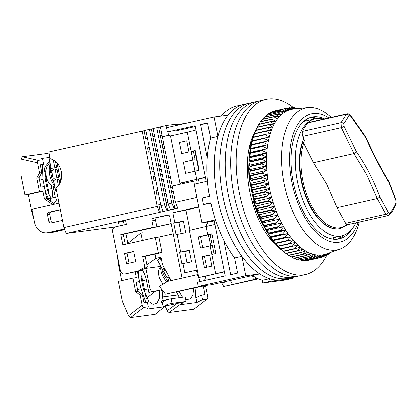<?xml version="1.0" encoding="UTF-8"?>
<svg xmlns="http://www.w3.org/2000/svg" width="417" height="417" viewBox="0 0 417 417"><rect width="100%" height="100%" fill="white"/><g stroke="black" fill="none" stroke-linecap="round" stroke-linejoin="round"><path stroke-width="0.63" d="M388.06 215.573L347.523 224.695L339.918 228.584A52.526 27.287 -102.7 0 1 301.236 180.921A52.526 27.287 -102.7 0 1 303.717 138.632M323.717 119.121A59.97 31.155 77.3 0 0 315.184 118.84A59.97 31.155 77.3 0 0 297.389 181.426A59.97 31.155 77.3 0 0 341.554 235.84A59.97 31.155 77.3 0 0 355.904 222.824M207.301 157.845L200.645 124.527L207.577 122.963L210.595 138.09A89.733 46.615 77.3 0 0 209.522 196.438L202.229 198.085A89.733 46.615 77.3 0 0 202.839 201.307A89.733 46.615 77.3 0 0 203.512 204.518L210.809 202.87A89.733 46.615 77.3 0 0 234.547 257.946L237.57 273.072L230.637 274.636L223.731 240.056M210.595 138.09L217.893 136.442A89.733 46.615 77.3 0 0 217.434 198.012A89.733 46.615 77.3 0 0 241.844 256.304L234.547 257.946M217.893 136.442L214.015 117.031L166.586 127.722L167.441 132.012L195.172 125.762L206.311 181.515L194.27 184.231L201.984 222.829L214.025 220.113L224.31 271.582L225.164 275.872L197.434 282.121L198.294 286.411L211.184 284.712L259.671 273.88L245.722 275.72L198.294 286.411M257.784 278.561L253.244 279.161L252.535 275.627M205.096 280.386L206.316 280.109L205.545 276.236M214.015 117.031L227.963 115.191A89.733 46.615 77.3 0 1 244.054 104.359A89.733 46.615 77.3 0 0 217.434 198.012A89.733 46.615 77.3 0 0 283.524 279.437L288.997 278.202A89.733 46.615 77.3 0 1 222.907 196.782A89.733 46.615 77.3 0 0 288.997 278.202L294.47 276.966A89.733 46.615 77.3 0 1 228.38 195.547A89.733 46.615 77.3 0 0 294.47 276.966L299.943 275.736A89.733 46.615 77.3 0 1 233.854 194.312A89.733 46.615 77.3 0 0 299.943 275.736L305.411 274.501A89.733 46.615 77.3 0 0 326.985 254.818M195.333 126.57L176.485 130.818M214.187 220.927L201.984 222.829M257.18 278.275L253.244 279.161M245.722 275.72L241.844 256.304M259.671 273.88A89.733 46.615 77.3 0 0 269.523 278.655L270.049 281.313L292.666 278.327L292.484 277.414M293.803 107.888A89.733 46.615 77.3 0 0 265.947 99.428L236.757 106.007A89.733 46.615 77.3 0 0 221.286 116.072M252.374 275.522A89.733 46.615 77.3 0 0 262.225 280.302L269.523 278.655M262.225 280.302L262.752 282.955L285.369 279.974L292.666 278.327M250.064 182.052L248.219 182.469M206.196 226.572L207.822 234.724L211.878 233.708L215.818 253.437L211.768 254.453L215.625 273.75L198.841 277.534L189.412 230.356L214.88 224.403M224.31 271.582L215.625 273.75M196.026 130.047L187.342 132.22L191.2 151.517L195.25 150.506L199.196 170.235L195.14 171.246L196.772 179.393L205.456 177.225M207.702 123.594L200.645 124.527M210.955 203.538L203.512 204.518M270.049 281.313L262.752 282.955M275.048 243.111A63.905 33.204 -102.7 0 1 266.093 233.233M248.136 153.571A63.905 33.204 -102.7 0 1 251.988 140.81M195.302 150.761L193.462 151.22L195.177 159.8L192.915 160.097L191.2 151.517L193.462 151.22M205.503 177.48L199.029 179.096M211.93 233.963L200.598 236.564L202.787 247.51M198.841 277.534L224.356 271.837M334.861 237.351A63.144 32.802 -102.7 0 1 332.917 239.092M253.974 201.218L253.27 201.343A63.144 32.802 77.3 0 0 263.487 225.701M253.307 201.479L252.108 201.64M248.204 182.344L250.049 181.932M249.012 161.494A63.144 32.802 77.3 0 0 249.413 182.041M308.491 120.351A63.144 32.802 77.3 0 0 305.984 119.606M305.176 120.164L305.786 120.956M304.009 121.357L304.102 120.998M207.822 234.724L198.341 236.861L200.567 248.011L210.053 245.874L211.768 254.453M204.507 267.74L211.805 266.098L209.579 254.943L202.281 256.591L204.507 267.74M187.342 132.22L170.558 135.999L179.988 183.178L196.772 179.393M185.972 182.041L179.988 183.178M181.713 153.654L179.482 142.505L186.78 140.863L189.01 152.012L181.713 153.654M195.14 171.246L185.654 173.383L183.428 162.234L192.915 160.097M213.978 253.901L212.316 245.577L210.053 245.874M206.728 267.24L204.544 256.293L209.621 255.147M198.341 236.861L200.598 236.564M202.281 256.591L204.544 256.293M249.528 103.129A89.733 46.615 77.3 0 0 222.907 196.782A89.733 46.615 77.3 0 1 249.528 103.129M255.001 101.894A89.733 46.615 77.3 0 0 228.38 195.547A89.733 46.615 77.3 0 1 255.001 101.894M260.474 100.659A89.733 46.615 77.3 0 0 233.854 194.312A89.733 46.615 77.3 0 1 260.474 100.659M282.455 250.528A69.597 36.159 -102.7 0 1 249.726 191.705A69.597 36.159 -102.7 0 1 255.48 130.959M265.947 99.428A89.733 46.615 77.3 0 0 239.327 193.081A89.733 46.615 77.3 0 0 305.411 274.501M359.261 222.068A72.662 37.749 -102.7 0 1 339.928 249.074A72.662 37.749 -102.7 0 1 318.234 245.175A72.662 37.749 -102.7 0 1 281.861 167.321A72.662 37.749 -102.7 0 1 308.033 107.586A72.662 37.749 -102.7 0 1 325.083 112.527A72.662 37.749 -102.7 0 1 331.249 117.422M308.033 107.586L293.615 109.045A74.414 38.661 77.3 0 0 292.161 109.249A74.414 38.661 77.3 0 0 289.799 109.812A74.414 38.661 77.3 0 0 287.506 110.656A74.414 38.661 77.3 0 0 285.291 111.787A74.414 38.661 77.3 0 0 283.169 113.195A74.414 38.661 77.3 0 0 281.136 114.873A74.414 38.661 77.3 0 0 279.213 116.817A74.414 38.661 77.3 0 0 277.399 119.017A74.414 38.661 77.3 0 0 275.705 121.467A74.414 38.661 77.3 0 0 274.141 124.157A74.414 38.661 77.3 0 0 272.702 127.07A74.414 38.661 77.3 0 0 271.404 130.203A74.414 38.661 77.3 0 0 270.247 133.544A74.414 38.661 77.3 0 0 269.241 137.073A74.414 38.661 77.3 0 0 268.381 140.779A74.414 38.661 77.3 0 0 267.683 144.652A74.414 38.661 77.3 0 0 267.135 148.666A74.414 38.661 77.3 0 0 266.75 152.815A74.414 38.661 77.3 0 0 266.526 157.079A74.414 38.661 77.3 0 0 266.463 161.442A74.414 38.661 77.3 0 0 266.562 165.888A74.414 38.661 77.3 0 0 266.828 170.397A74.414 38.661 77.3 0 0 267.25 174.947A74.414 38.661 77.3 0 0 267.829 179.529A74.414 38.661 77.3 0 0 268.569 184.121A74.414 38.661 77.3 0 0 269.46 188.703A74.414 38.661 77.3 0 0 270.503 193.264A74.414 38.661 77.3 0 0 271.691 197.773A74.414 38.661 77.3 0 0 273.026 202.224A74.414 38.661 77.3 0 0 274.49 206.597A74.414 38.661 77.3 0 0 276.09 210.866A74.414 38.661 77.3 0 0 277.811 215.031A74.414 38.661 77.3 0 0 279.651 219.061A74.414 38.661 77.3 0 0 281.6 222.944A74.414 38.661 77.3 0 0 283.654 226.666A74.414 38.661 77.3 0 0 285.796 230.21A74.414 38.661 77.3 0 0 288.032 233.567A74.414 38.661 77.3 0 0 290.341 236.72A74.414 38.661 77.3 0 0 292.718 239.655A74.414 38.661 77.3 0 0 295.153 242.366A74.414 38.661 77.3 0 0 297.639 244.836A74.414 38.661 77.3 0 0 300.162 247.057A74.414 38.661 77.3 0 0 302.716 249.022A74.414 38.661 77.3 0 0 304.066 249.95A74.414 38.661 77.3 0 0 305.291 250.726A74.414 38.661 77.3 0 0 307.871 252.155A74.414 38.661 77.3 0 0 310.451 253.312A74.414 38.661 77.3 0 0 313.021 254.182A74.414 38.661 77.3 0 0 315.57 254.771A74.414 38.661 77.3 0 0 318.088 255.074A74.414 38.661 77.3 0 0 320.558 255.084A74.414 38.661 77.3 0 0 322.982 254.808A74.414 38.661 77.3 0 0 325.349 254.25A74.414 38.661 77.3 0 0 326.276 253.943L339.928 249.074M358.213 222.308A65.657 34.111 -102.7 0 1 322.722 237.846A65.657 34.111 -102.7 0 1 289.674 154.139A65.657 34.111 -102.7 0 1 328.867 117.959M324.593 118.923A62.373 32.406 77.3 0 0 311.734 117.151A62.373 32.406 77.3 0 0 291.441 170.006A62.373 32.406 77.3 0 0 322.513 234.933A62.373 32.406 77.3 0 0 339.167 238.847A62.373 32.406 77.3 0 0 352.073 228.897M308.976 260.119L321.017 257.524L322.982 254.808L318.802 257.904A76.603 39.797 -102.7 0 1 318.546 257.93L320.558 255.084L316.284 258.045A76.603 39.797 -102.7 0 1 316.023 258.045L318.088 255.074L313.714 257.888A76.603 39.797 -102.7 0 1 313.448 257.857L315.57 254.771L311.108 257.44A76.603 39.797 -102.7 0 1 310.837 257.378L313.021 254.182L308.471 256.695A76.603 39.797 -102.7 0 1 308.199 256.601L310.451 253.312L305.817 255.657A76.603 39.797 -102.7 0 1 305.552 255.538L307.871 252.155L303.159 254.334A76.603 39.797 -102.7 0 1 302.893 254.182L305.291 250.726L300.506 252.728A76.603 39.797 -102.7 0 1 300.235 252.551L302.716 249.022L297.868 250.846A76.603 39.797 -102.7 0 1 297.597 250.638L300.162 247.057L295.252 248.694A76.603 39.797 -102.7 0 1 294.986 248.459L297.639 244.836L292.671 246.285A76.603 39.797 -102.7 0 1 292.411 246.025L295.153 242.366L290.133 243.622A76.603 39.797 -102.7 0 1 289.878 243.335L292.718 239.655L287.652 240.718A76.603 39.797 -102.7 0 1 287.407 240.411L290.341 236.72L285.238 237.591A76.603 39.797 -102.7 0 1 284.999 237.257L288.032 233.567L282.898 234.245A76.603 39.797 -102.7 0 1 282.663 233.89L285.796 230.21L280.641 230.695A76.603 39.797 -102.7 0 1 280.417 230.325L283.654 226.666L278.478 226.957A76.603 39.797 -102.7 0 1 278.259 226.567L281.6 222.944L276.414 223.043A76.603 39.797 -102.7 0 1 276.21 222.636L279.651 219.061L274.459 218.972A76.603 39.797 -102.7 0 1 274.266 218.55L277.811 215.031L272.619 214.76A76.603 39.797 -102.7 0 1 272.442 214.322L276.09 210.866L270.909 210.418A76.603 39.797 -102.7 0 1 270.742 209.97L274.49 206.597L269.325 205.972A76.603 39.797 -102.7 0 1 269.173 205.513L273.026 202.224L267.881 201.432A76.603 39.797 -102.7 0 1 267.745 200.963L271.691 197.773L266.583 196.814A76.603 39.797 -102.7 0 1 266.458 196.344L270.503 193.264L265.426 192.148A76.603 39.797 -102.7 0 1 265.321 191.669L269.46 188.703L264.425 187.442A76.603 39.797 -102.7 0 1 264.336 186.962L268.569 184.121L263.586 182.714A76.603 39.797 -102.7 0 1 263.508 182.234L267.829 179.529L262.898 177.991A76.603 39.797 -102.7 0 1 262.84 177.512L267.25 174.947L262.376 173.29A76.603 39.797 -102.7 0 1 262.335 172.81L266.828 170.397L262.022 168.619A76.603 39.797 -102.7 0 1 261.996 168.15L266.562 165.888L261.829 164.006A76.603 39.797 -102.7 0 1 261.824 163.542L266.463 161.442L261.808 159.471A76.603 39.797 -102.7 0 1 261.813 159.013L266.526 157.079L261.949 155.025A76.603 39.797 -102.7 0 1 261.975 154.582L266.75 152.815L262.262 150.688A76.603 39.797 -102.7 0 1 262.303 150.256L267.135 148.666L262.736 146.482A76.603 39.797 -102.7 0 1 262.793 146.059L267.683 144.652L263.372 142.416A76.603 39.797 -102.7 0 1 263.45 142.009L268.381 140.779L264.175 138.512A76.603 39.797 -102.7 0 1 264.263 138.121L269.241 137.073L265.129 134.78A76.603 39.797 -102.7 0 1 265.238 134.41L270.247 133.544L266.239 131.24A76.603 39.797 -102.7 0 1 266.364 130.891L271.404 130.203L267.5 127.899A76.603 39.797 -102.7 0 1 267.636 127.571L272.702 127.07L268.908 124.777A76.603 39.797 -102.7 0 1 269.059 124.475L274.141 124.157L270.451 121.884A76.603 39.797 -102.7 0 1 270.612 121.608L275.705 121.467L272.124 119.236A76.603 39.797 -102.7 0 1 272.301 118.981L277.399 119.017L273.927 116.833A76.603 39.797 -102.7 0 1 274.12 116.604L279.213 116.817L275.851 114.691A76.603 39.797 -102.7 0 1 276.054 114.487L281.136 114.873L277.884 112.819A76.603 39.797 -102.7 0 1 278.097 112.647L283.169 113.195L280.021 111.224A76.603 39.797 -102.7 0 1 280.245 111.078L285.291 111.787L282.252 109.911A76.603 39.797 -102.7 0 1 282.486 109.796L287.506 110.656L284.571 108.884A76.603 39.797 -102.7 0 1 284.811 108.801L289.799 109.812L286.964 108.154A76.603 39.797 -102.7 0 1 287.214 108.097L292.161 109.249L289.429 107.711A76.603 39.797 -102.7 0 1 289.685 107.685L294.584 108.973L291.952 107.57A76.603 39.797 -102.7 0 1 292.208 107.576L296.336 108.769M306.135 260.333L306.683 260.604A76.603 39.797 77.3 0 0 306.933 260.578L318.802 257.904M303.284 260.239L304.155 260.719A76.603 39.797 77.3 0 0 304.415 260.719L316.284 258.045M300.428 259.848L301.58 260.531A76.603 39.797 77.3 0 0 301.845 260.568L313.714 257.888M297.571 259.15L298.973 260.052A76.603 39.797 77.3 0 0 299.239 260.114L311.108 257.44M294.715 258.159L296.336 259.28A76.603 39.797 77.3 0 0 296.602 259.369L308.471 256.695M291.874 256.877L293.683 258.212A76.603 39.797 77.3 0 0 293.954 258.332L305.817 255.657M289.049 255.308L291.024 256.856A76.603 39.797 77.3 0 0 291.295 257.008L303.159 254.334M317.702 118.475A62.373 32.406 77.3 0 0 315.554 117.933A62.373 32.406 77.3 0 0 309.93 117.662M314.772 118.934A65.657 34.111 77.3 0 0 311.786 117.558M330.843 252.311L330.347 252.796A76.603 39.797 -102.7 0 1 330.134 252.968L330.66 252.379M330.191 252.546L328.21 254.391A76.603 39.797 -102.7 0 1 327.986 254.537L329.404 252.827M329.117 252.926L325.979 255.704A76.603 39.797 -102.7 0 1 325.75 255.819L327.637 253.4L323.66 256.731A76.603 39.797 -102.7 0 1 323.42 256.815L325.349 254.25L321.267 257.461A76.603 39.797 -102.7 0 1 321.017 257.524M296.591 108.743L294.522 107.727A76.603 39.797 -102.7 0 1 294.783 107.758L297.582 108.644M298.072 108.597L297.128 108.175A76.603 39.797 -102.7 0 1 297.394 108.238L298.353 108.566M267.636 127.571L255.772 130.25A76.603 39.797 77.3 0 0 255.631 130.573L254.042 134.602A73.1 37.978 77.3 0 0 279.567 247.834L283.117 251.138A76.603 39.797 77.3 0 0 283.383 251.368L295.252 248.694M286.25 253.463L288.371 255.225A76.603 39.797 77.3 0 0 288.637 255.402L300.506 252.728M283.492 251.347L285.728 253.312A76.603 39.797 77.3 0 0 285.999 253.52L297.868 250.846M292.671 246.285L280.803 248.959L280.49 248.699L280.803 248.959A76.603 39.797 77.3 0 1 280.542 248.699L278.264 246.296A76.603 39.797 77.3 0 1 278.009 246.014L275.783 243.398A76.603 39.797 77.3 0 1 275.538 243.09L273.192 240.583L273.37 240.265A76.603 39.797 77.3 0 1 273.13 239.937L270.883 237.429L271.029 236.919A76.603 39.797 77.3 0 1 270.795 236.569L268.652 234.078L268.772 233.369A76.603 39.797 77.3 0 1 268.548 232.999L266.505 230.528L266.609 229.631A76.603 39.797 77.3 0 1 266.395 229.241L264.451 226.806L264.545 225.717A76.603 39.797 77.3 0 1 264.342 225.31L262.502 222.923L262.59 221.646A76.603 39.797 77.3 0 1 262.397 221.224L260.661 218.894L260.755 217.434A76.603 39.797 77.3 0 1 260.573 216.996L258.941 214.734L259.04 213.092A76.603 39.797 77.3 0 1 258.874 212.649L257.341 210.46L257.461 208.646A76.603 39.797 77.3 0 1 257.305 208.187L255.876 206.092L256.017 204.106A76.603 39.797 77.3 0 1 255.876 203.637L254.542 201.64L254.714 199.493A76.603 39.797 77.3 0 1 254.589 199.018L253.354 197.126L253.562 194.822A76.603 39.797 77.3 0 1 253.453 194.343L252.311 192.571L252.561 190.116A76.603 39.797 77.3 0 1 252.467 189.636L251.42 187.989L251.717 185.393A76.603 39.797 77.3 0 1 251.639 184.913L250.68 183.397L251.034 180.665A76.603 39.797 77.3 0 1 250.971 180.186L250.101 178.815L250.513 175.964A76.603 39.797 77.3 0 1 250.466 175.484L249.679 174.259L250.153 171.293A76.603 39.797 77.3 0 1 250.127 170.824L249.413 169.755L249.965 166.685A76.603 39.797 77.3 0 1 249.955 166.216L249.314 165.309L249.939 162.145A76.603 39.797 77.3 0 1 249.945 161.692L249.376 160.946L250.085 157.699L261.949 155.025M254.813 132.632L254.495 133.565A76.603 39.797 77.3 0 0 254.375 133.914L253.369 137.084A76.603 39.797 77.3 0 0 253.265 137.454L252.394 140.8A76.603 39.797 77.3 0 0 252.306 141.186L251.232 144.647L251.581 144.689A76.603 39.797 77.3 0 0 251.508 145.09L250.534 148.515L250.925 148.739A76.603 39.797 77.3 0 0 250.867 149.156L249.986 152.533L250.435 152.93A76.603 39.797 77.3 0 0 250.393 153.367L249.601 156.683L250.106 157.256A76.603 39.797 77.3 0 0 250.085 157.699M269.059 124.475L257.19 127.149A76.603 39.797 77.3 0 0 257.039 127.456L255.85 130.229M270.612 121.608L258.748 124.282A76.603 39.797 77.3 0 0 258.582 124.563L257.409 127.102M272.301 118.981L260.437 121.655A76.603 39.797 77.3 0 0 260.26 121.91L259.113 124.198M274.12 116.604L262.251 119.278A76.603 39.797 77.3 0 0 262.058 119.507L260.969 121.535M276.054 114.487L264.185 117.167A76.603 39.797 77.3 0 0 263.982 117.37L262.965 119.116M278.097 112.647L266.228 115.321A76.603 39.797 77.3 0 0 266.015 115.493L265.097 116.958M280.245 111.078L268.376 113.752A76.603 39.797 77.3 0 0 268.152 113.898L267.36 115.066M282.486 109.796L270.617 112.47A76.603 39.797 77.3 0 0 270.383 112.585L269.752 113.445M284.811 108.801L272.942 111.475A76.603 39.797 77.3 0 0 272.702 111.563L272.275 112.095M287.214 108.097L275.345 110.771A76.603 39.797 77.3 0 0 275.1 110.828L274.928 111.026M337.322 239.155A62.373 32.406 77.3 0 0 342.284 236.502A62.373 32.406 77.3 0 0 343.989 235.089M339.037 238.456A65.657 34.111 77.3 0 0 341.148 235.933M330.134 252.968L329.612 253.088M327.986 254.537L327.069 254.745M325.75 255.819L324.384 256.127M323.42 256.815L321.554 257.237M318.546 257.93L306.683 260.604M316.023 258.045L304.155 260.719M313.448 257.857L301.58 260.531M310.837 257.378L298.973 260.052M308.199 256.601L296.336 259.28M305.552 255.538L293.683 258.212M302.893 254.182L291.024 256.856M300.235 252.551L288.371 255.225M297.597 250.638L285.728 253.312M294.986 248.459L283.117 251.138M292.411 246.025L280.542 248.699M296.534 108.311L297.128 108.175M290.133 243.622L278.264 246.296M289.878 243.335L278.009 246.014M292.718 239.655L275.569 243.518M293.521 107.951L294.522 107.727M287.652 240.718L275.783 243.398M287.407 240.411L275.538 243.09M290.341 236.72L273.192 240.583M290.503 107.899L291.952 107.57M285.238 237.591L273.37 240.265M284.999 237.257L273.13 239.937M288.032 233.567L270.883 237.429M287.475 108.154L289.429 107.711M282.898 234.245L271.029 236.919M289.763 109.786L292.161 109.249M282.663 233.89L270.795 236.569M285.796 230.21L268.652 234.078M275.1 110.828L286.964 108.154M280.641 230.695L268.772 233.369M280.417 230.325L268.548 232.999M283.654 226.666L266.505 230.528M272.702 111.563L284.571 108.884M278.478 226.957L266.609 229.631M278.259 226.567L266.395 229.241M281.6 222.944L264.451 226.806M270.383 112.585L282.252 109.911M276.414 223.043L264.545 225.717M276.21 222.636L264.342 225.31M279.651 219.061L262.502 222.923M268.152 113.898L280.021 111.224M274.459 218.972L262.59 221.646M274.266 218.55L262.397 221.224M277.811 215.031L260.661 218.894M266.015 115.493L277.884 112.819M272.619 214.76L260.755 217.434M272.442 214.322L260.573 216.996M276.09 210.866L258.941 214.734M263.982 117.37L275.851 114.691M270.909 210.418L259.04 213.092M270.742 209.97L258.874 212.649M274.49 206.597L257.341 210.46M262.058 119.507L273.927 116.833M269.325 205.972L257.461 208.646M269.173 205.513L257.305 208.187M273.026 202.224L255.876 206.092M260.26 121.91L272.124 119.236M267.881 201.432L256.017 204.106M267.745 200.963L255.876 203.637M271.691 197.773L254.542 201.64M258.582 124.563L270.451 121.884M266.583 196.814L254.714 199.493M266.458 196.344L254.589 199.018M270.503 193.264L253.354 197.126M257.039 127.456L268.908 124.777M265.426 192.148L253.562 194.822M265.321 191.669L253.453 194.343M269.46 188.703L252.311 192.571M255.631 130.573L267.5 127.899M264.425 187.442L252.561 190.116M264.336 186.962L252.467 189.636M254.495 133.565L266.364 130.891M268.569 184.121L251.42 187.989M254.375 133.914L266.239 131.24M263.586 182.714L251.717 185.393M263.508 182.234L251.639 184.913M253.369 137.084L265.238 134.41M267.829 179.529L250.68 183.397M253.265 137.454L265.129 134.78M262.898 177.991L251.034 180.665M262.84 177.512L250.971 180.186M252.394 140.8L264.263 138.121M267.25 174.947L250.101 178.815M252.306 141.186L264.175 138.512M262.376 173.29L250.513 175.964M251.232 144.647L268.381 140.779M262.335 172.81L250.466 175.484M251.581 144.689L263.45 142.009M266.828 170.397L249.679 174.259M251.508 145.09L263.372 142.416M262.022 168.619L250.153 171.293M250.534 148.515L267.683 144.652M261.996 168.15L250.127 170.824M250.925 148.739L262.793 146.059M266.562 165.888L249.413 169.755M250.867 149.156L262.736 146.482M261.829 164.006L249.965 166.685M249.986 152.533L267.135 148.666M261.824 163.542L249.955 166.216M250.435 152.93L262.303 150.256M266.463 161.442L249.314 165.309M250.393 153.367L262.262 150.688M261.808 159.471L249.939 162.145M249.601 156.683L266.75 152.815M261.813 159.013L249.945 161.692M250.106 157.256L261.975 154.582M266.526 157.079L249.376 160.946M178.069 208.187L125.533 220.03L126.387 224.32L115.441 226.791A4.378 3.737 82.5 0 0 112.653 231.899L120.362 270.497A4.378 3.737 82.5 0 0 124.584 274.016A4.378 3.737 82.5 0 0 124.871 273.964L138.371 270.925L144.871 267.214L142.729 256.491L158.418 252.957L155.333 237.518L122.859 244.836L120.805 234.542L153.279 227.223L151.991 220.791A2.189 1.866 82.5 0 1 153.388 218.237L168.645 215.136M125.621 220.499L118.511 222.324L119.231 225.936M167.905 214.99L153.388 218.237M167.618 215.026A2.189 1.866 82.5 0 1 167.759 215A2.189 1.866 82.5 0 1 169.87 216.762L182.12 278.066L167.806 281.293L159.44 286.317L165.539 294.141L202.026 285.916L206.092 285.379L165.539 294.141M200.228 281.491L197.45 274.636L167.728 281.334M197.45 274.636L196.548 270.133L197.34 270.028M198.794 206.879L172.878 212.722L174.89 222.798L173.795 223.048L176.11 234.625L177.204 234.38L180.717 251.962L179.623 252.212L181.937 263.789L183.032 263.544L184.872 272.765L196.548 270.133M133.695 251.357L124.574 253.416L126.632 263.706L135.754 261.652L133.695 251.357M210.653 245.795L208.453 234.792M206.78 226.426L205.956 222.303M207.541 222.094L208.328 226.04M210.006 234.443L212.232 245.587M205.43 276.257L205.941 278.801L204.83 279.051M145.94 268.407L149.547 286.458A13.13 11.207 82.5 0 0 151.72 291.759M123.432 220.989L124.198 224.815M125.955 233.614L127.883 243.252M124.584 274.016L140.857 270.597L147.357 266.885L145.215 256.163L155.103 254.042L155.963 258.326L146.935 264.769M125.303 244.284L123.291 234.213L171.246 223.658M129.077 263.158L127.065 253.088L133.742 251.581M140.857 270.597L138.371 270.925M147.357 266.885L144.871 267.214M145.215 256.163L142.729 256.491M155.103 254.042L162.036 252.478L158.418 252.957M162.036 252.478L158.95 237.038L155.333 237.518M158.95 237.038L173.274 233.812M123.291 234.213L120.805 234.542M171.22 223.517L156.896 226.744L153.279 227.223M156.896 226.744L155.609 220.312A2.189 1.866 82.5 0 1 157.006 217.757M172.878 212.722L185.982 210.105L190.001 230.226M177.204 234.38L185.773 232.67L183.459 221.088L174.89 222.798M183.032 263.544L191.601 261.834L189.287 250.252L180.717 251.962M187.066 262.741L184.825 251.524L179.623 252.212M181.239 233.572L178.997 222.36L173.795 223.048M185.982 210.105L198.862 207.202M127.065 253.088L124.574 253.416M258.415 278.848L223.653 286.474L221.62 282.768M179.419 297.639L176.678 291.843L177.308 294.975A13.13 11.207 82.5 0 1 176.454 295.132L162.422 296.982A13.13 11.207 82.5 0 0 163.063 296.857L161.775 290.425L162.51 290.258M177.308 294.975L163.063 296.857M160.509 266.416L144.47 268.532M171.257 280.516L162.557 264.633L161.071 257.174L155.963 258.326L161.087 257.258M205.096 280.396L204.81 278.947L205.941 278.801M178.997 222.36L183.506 221.344M184.825 251.524L189.334 250.508M162.557 290.321L161.775 290.425M257.857 278.598L223.653 286.474M230.278 280.406L232.425 284.326M161.911 261.386L159.805 257.544M218.503 283.06L223.955 282.491L225.3 281.527M164.793 270.216A14.444 6.854 -125.5 0 1 164.454 269.028M168.504 280.333L167.764 280.865L168.494 280.318M167.764 280.865A14.444 6.854 54.5 0 0 168.077 281.23M161.853 268.084A14.444 6.854 54.5 0 0 165.205 277.315L166.399 276.461M160.154 258.175L157.506 260.067L162.494 269.257L164.058 268.136L165.08 270.013L163.511 271.133L167.175 277.884L169.219 277.644M168.89 281.048L168.192 279.76L169.761 278.639L168.744 276.768L167.175 277.884M162.494 269.257L164.538 269.017M159.987 278.9L162.083 282.684M167.848 280.803A14.225 6.75 -125.5 0 1 165.288 277.253M159.904 278.957L159.82 278.509M179.034 291.374L182.615 297.217M185.737 299.573L190.574 298.921L193.019 294.663L193.697 288.178M179.43 291.321L179.753 292.942M142.171 269.846A15.32 7.959 -102.7 0 1 146.367 279.833L142.718 280.657L146.059 297.389M144.517 289.664L148.165 288.84L148.874 292.4L162.031 289.638C162.755 294.449 162.583 298.718 161.525 302.445L162.312 302.341L163.235 306.959L147.383 309.049L148.327 306.823L143.802 307.423C143.094 307.365 142.562 306.646 142.213 305.26L140.19 295.132L135.681 291.665L132.966 278.061L136.354 277.613L135.207 271.868M146.367 279.833L148.165 288.84M146.664 268.24L143.875 268.871M142.718 280.657A15.32 7.959 77.3 0 0 140.951 274.949M159.763 289.94L159.596 298.019L156.881 303.368L153.039 304.347L148.838 301.564L143.281 288.46L141.483 279.458A15.32 7.959 -102.7 0 1 141.243 270.372M139.111 279.781L139.221 279.755A19.698 10.232 -102.7 0 1 138.564 271.113M139.221 279.755L141.019 288.762L137.579 289.539M145.919 302.403L141.019 288.762M148.327 306.823L147.404 302.205L144.011 302.653L142.452 294.835L137.944 291.368L136.083 282.048L139.476 281.6L137.428 271.368M136.145 282.351L139.476 281.6M143.172 232.686L140.91 232.983L127.07 243.888M204.737 285.687L205.763 286.479L207.791 296.607C207.994 298.009 207.77 298.827 207.119 299.067L202.599 299.661L201.677 295.043L205.065 294.595L203.506 286.776L202.688 286.151M201.677 295.043L195.219 297.999L196.026 287.652M132.966 278.061L118.371 281.35L122.374 301.387L128.587 315.721L130.584 317.572L155.265 314.314L167.587 304.285L155.265 314.314M117.464 255.975L118.308 263.627L121.701 280.599M137.944 291.368L135.681 291.665M142.452 294.835L140.19 295.132M142.4 240.432L140.91 232.983M205.763 286.479L203.506 286.776M207.4 298.947L193.895 309.216L207.4 298.947M196.006 297.894L196.928 302.513L181.077 304.603L183.428 302.195L186.123 301.496L185.2 296.878L171.178 298.728L172.101 303.347L167.587 304.285M162.312 302.341L166.576 299.677L171.178 298.728M161.926 300.834L166.3 299.849M165.596 306.01L177.225 303.451L167.259 310.696L167.983 311.874L169.213 312.474L193.895 309.216M163.235 306.959L167.498 304.295M196.928 302.513L202.599 299.661M177.225 303.451L183.428 302.195M172.101 303.347L186.123 301.496M167.259 310.696L165.273 306.271M316.211 215.954A52.526 27.287 -102.7 0 1 310.013 206.175A52.526 27.287 -102.7 0 1 304.978 194.562M313.469 162.771L353.95 153.644L366.824 174.848L377.286 198.654L337.082 207.718L326.584 183.918L313.469 162.771L303.644 143.161A51.724 26.87 -102.7 0 0 311.619 205.81A51.724 26.87 -102.7 0 0 346.928 224.586L347.616 224.497M304.165 139.737L303.149 139.961M396.009 203.115C394.31 207.317 392.204 210.616 389.707 213.009A2.189 1.804 46.3 0 1 389.332 214.875C392.089 212.206 394.362 208.651 396.15 204.215L396.15 204.215A2.189 1.465 -158 0 0 396.009 203.115L395.952 200.619L389.139 182.787C380.883 169.177 373.053 154.076 365.646 137.49L350.556 116.051A2.189 1.053 -38 0 0 350.525 115.243C349.79 114.154 348.664 113.685 347.158 113.836L308.669 122.509A4.378 2.273 77.3 0 0 307.965 122.942A61.283 31.838 -102.7 0 0 302.586 131.391A4.378 2.273 77.3 0 0 302.805 136.375A328.294 170.553 77.3 0 0 305.093 141.988L302.596 142.551L303.644 143.161M389.332 214.875L388.013 215.589L385.907 214.197L345.667 223.267L346.928 224.586M345.667 223.267L337.082 207.718M389.707 213.009L388.409 212.462A2.189 1.168 150.6 0 1 385.907 214.197L377.286 198.654M350.556 116.051L349.019 115.65L343.832 123.797L344.051 126.268L356.483 151.903C365.912 165.294 373.736 180.389 379.96 197.173L388.409 212.462M396.15 204.215L396.134 200.181A2.189 0.683 160.8 0 1 395.952 200.619M302.586 131.391L341.059 122.723L346.438 114.268L307.965 122.942M356.483 151.903L353.965 153.644L341.382 127.675L302.805 136.375M379.96 197.173L377.302 198.648M350.525 115.243L365.777 136.901L365.646 137.49M347.152 113.836L346.438 114.268A2.189 1.746 -137.4 0 1 349.019 115.65M389.139 182.787L389.212 182.099C380.976 168.531 373.168 153.477 365.798 136.938M344.051 126.268A2.189 0.474 154.7 0 1 341.382 127.675L341.059 122.723A2.189 1.553 23.9 0 1 343.832 123.797M114.91 226.957L66.199 233.384L63.869 227.531L56.014 188.234A16.414 14.011 82.5 0 0 61.278 171.642A16.414 14.011 82.5 0 0 50.123 158.752L48.784 152.049L145.872 130.339M153.169 128.697L145.835 130.167L160.92 205.654L164.569 204.83L167.123 210.658M160.467 127.049L153.133 128.525L168.218 204.007L171.867 203.183L174.421 209.011M176.829 125.413L176.584 124.167L166.633 125.481L160.43 126.877L162.401 136.745L168.604 135.343L167.915 131.902M176.667 124.6L185.753 123.401M166.633 125.481L167.061 127.612M171.924 135.692L171.768 134.926L168.604 135.343M63.869 227.531L157.272 206.478L142.187 130.99M60.674 181.348L57.014 163.031M170.772 209.834L174.197 209.042M163.474 211.476L166.899 210.684M66.199 233.384L159.826 212.3M198.492 179.221L199.269 183.105M157.272 206.478L159.602 212.331M160.383 212.175L158.851 204.507L160.613 204.111M158.757 194.833L156.964 195.073L156.109 190.783L157.871 190.387M155.932 180.681L154.139 180.915L153.279 176.631L155.041 176.229M154.045 171.246L152.252 171.481L151.392 167.191L153.154 166.795M150.188 151.944L148.395 152.184L147.54 147.894L149.296 147.498M147.446 138.22L145.653 138.46L144.11 130.735M50.879 201.604L50.264 198.528L57.734 196.845M49.472 156.026A2.189 1.866 82.5 0 1 49.508 155.671M55.258 197.403L53.152 186.858M59.005 203.204L31.88 209.318L34.449 222.188A13.13 11.207 -97.5 0 0 47.116 232.738A13.13 11.207 -97.5 0 0 47.965 232.587L64.406 228.881M62.435 220.358L50.999 222.939A2.189 1.866 82.5 0 1 50.853 222.965A2.189 1.866 82.5 0 1 48.742 221.208L47.46 214.771A2.189 1.866 82.5 0 1 48.852 212.217L60.293 209.636M47.116 232.738L49.378 232.441A13.13 11.207 -97.5 0 0 50.228 232.29L64.484 229.074M52.443 222.615A2.189 1.866 82.5 0 1 51.004 220.906L49.722 214.474A2.189 1.866 82.5 0 1 51.114 211.919L60.329 209.84M50.864 232.144L50.926 232.467L53.188 232.17L63.321 229.887M50.926 232.467L62.863 229.777M196.673 179.419L196.949 180.796L193.785 181.213L194.379 184.205M198.805 170.334L194.911 150.855M192.816 160.118L195.047 171.267M177.845 208.219L175.515 202.365L196.928 197.533M170.548 209.86L168.218 204.007M163.25 211.508L160.92 205.654M175.515 202.365L162.401 136.745L171.768 134.926M171.038 135.092L171.194 135.859M180.624 183.058L180.837 184.132M145.653 138.46L147.415 138.058M157.454 150.141L155.692 150.537L152.95 136.812L154.712 136.416M153.029 137.219L154.79 136.818M160.326 135.572L162.088 135.176M162.01 134.769L160.248 135.165L158.705 127.446M154.837 146.247L156.594 145.851M164.751 148.494L162.99 148.89L162.13 144.605L163.891 144.204M148.395 152.184L150.156 151.783M155.77 150.944L157.532 150.542M163.068 149.296L164.83 148.9M161.311 169.438L159.549 169.839L158.689 165.549L160.451 165.153M168.609 167.796L166.847 168.192L165.987 163.902L167.749 163.506M152.252 171.481L154.014 171.085M159.628 170.24L161.389 169.844M166.925 168.598L168.687 168.197M163.193 178.877L161.436 179.274L160.576 174.984L162.338 174.587M170.49 177.23L168.729 177.626L167.874 173.336L169.636 172.94M154.139 180.915L155.895 180.519M161.515 179.675L163.276 179.279M168.812 178.033L170.574 177.637M166.023 193.029L164.262 193.425L163.407 189.136L165.163 188.739M173.321 191.382L171.559 191.778L170.704 187.494L172.461 187.092M156.964 195.073L158.726 194.671M164.345 193.832L166.102 193.431M171.642 192.185L173.399 191.789M167.91 202.464L166.148 202.86L164.262 193.425M174.978 208.886L173.446 201.218L175.208 200.817M193.785 181.213L172.257 186.065M162.13 144.605L160.248 135.165M165.987 163.902L162.99 148.89M160.576 174.984L159.549 169.839M167.874 173.336L166.847 168.192M170.704 187.494L168.729 177.626M156.782 127.701L171.867 203.183M173.446 201.218L171.559 191.778M163.407 189.136L161.436 179.274M158.689 165.549L155.692 150.537M164.569 204.83L149.484 129.348M167.681 210.533L166.148 202.86M152.95 136.812L151.407 129.093M50.733 166.539A14.444 7.506 77.3 0 0 50.66 172.701L51.932 172.529M52.766 176.704L51.52 176.985A14.444 7.506 77.3 0 0 53.986 182.813M50.66 172.701L51.911 172.419M53.063 170.24A14.444 7.506 -102.7 0 1 53.048 168.577M55.294 179.821A14.444 7.506 -102.7 0 1 54.611 178.101M45.807 174.061L46.636 178.356M51.63 176.964A14.225 7.391 -102.7 0 1 51.119 174.838A14.225 7.391 -102.7 0 1 50.775 172.685M44.551 168.301L44.708 171.799L46.423 180.379L47.267 180.186M49.654 161.129L44.796 167.092L45.187 179.174L46.985 188.182A15.32 7.959 -102.7 0 0 51.197 198.19L48.351 198.565A19.698 10.232 -102.7 0 1 44.723 188.479L42.925 179.472L39.485 180.248M51.275 185.591L51.87 188.562A15.32 7.959 -102.7 0 1 52.016 198.138M64.833 229.96L64.067 230.064L63.9 229.204M62.133 229.605L64.067 230.064M54.721 204.168L46.668 198.789L44.244 186.665L40.856 187.108L38.989 177.793L41.783 172.68L40.22 164.861L43.613 164.413L42.69 159.794L38.166 160.394L22.2 156.818L21.043 159.169L20.85 174.947L24.853 194.989L28.247 194.541L31.697 211.815L33.85 219.17M42.398 164.574L42.925 179.472M58.854 202.459A19.698 10.232 -102.7 0 1 58.463 203.329M46.845 198.909L48.351 198.565M48.169 199.79A15.32 7.959 77.3 0 0 48.393 198.826M48.753 193.889A15.32 7.959 77.3 0 0 48.221 189.386L46.423 180.379M57.077 198.461A15.32 7.959 -102.7 0 1 53.251 203.188M47.142 199.107L51.197 198.19M52.698 204.627L44.405 199.086L42.842 191.252L28.247 194.541M62.143 220.426L62.013 219.769L62.305 219.707M42.842 191.252L39.448 191.7L36.732 178.09L38.989 177.793M46.668 198.789L44.405 199.086M62.31 219.733L62.013 219.769M36.732 178.09L39.521 172.977L41.783 172.68M39.521 172.977L37.499 162.849C37.29 161.447 37.514 160.628 38.166 160.394M42.69 159.794L41.059 158.59L49.858 157.428M49.19 154.087L46.886 153.56L22.2 156.818M39.448 191.7L24.853 194.989M57.051 169.516L55.19 169.761L56.733 177.48L58.557 177.069L58.985 179.216L57.16 179.623L58.38 185.732M49.92 157.725L49.013 157.928L51.114 168.437L52.938 168.025L53.366 170.172L51.541 170.584L53.084 178.304L54.945 178.059M56.519 190.751L55.612 190.955L53.512 180.446L55.336 180.035L54.908 177.892L53.084 178.304M53.246 160.013L54.763 167.618L56.587 167.207L57.014 169.349L55.19 169.761M56.535 190.835L55.612 190.955M51.114 168.437L52.969 168.192M59.021 179.378L57.16 179.623M55.456 161.535L59.819 183.386M127.357 273.635L124.871 273.964M155.609 220.312L151.991 220.791M161.03 266.567A14.131 6.703 54.5 0 0 163.745 277.618A14.131 6.703 54.5 0 0 166.795 281.897M146.289 298.379L156.041 290.785M128.587 315.721L142.213 305.26M130.584 317.572L143.802 307.423M169.213 312.474L183.339 302.205M340.345 228.485A52.526 27.287 -102.7 0 1 310.436 206.081A52.526 27.287 -102.7 0 1 302.596 142.551M50.228 232.29L47.965 232.587M51.114 211.919L48.852 212.217M49.722 214.474L47.46 214.771M51.004 220.906L48.742 221.208M50.238 164.058A14.131 7.344 77.3 0 0 49.686 175.166A14.131 7.344 77.3 0 0 54.533 185.56M44.708 171.648L45.651 171.867M48.221 189.386L51.87 188.562M21.043 159.169L37.499 162.849M46.886 153.56L49.201 154.128M329.941 238.461L341.554 235.84M303.566 121.462L315.184 118.84M162.01 282.617L163.193 284.06M159.8 278.843L158.986 276.586L158.491 271.962L158.809 270.018L160.769 266.077M389.243 182.156L396.134 200.181M49.92 162.468L47.361 165.559L45.761 170.548L45.698 174.03M46.553 178.325L48.44 182.359L50.52 184.919L54.95 187.634"/></g></svg>
